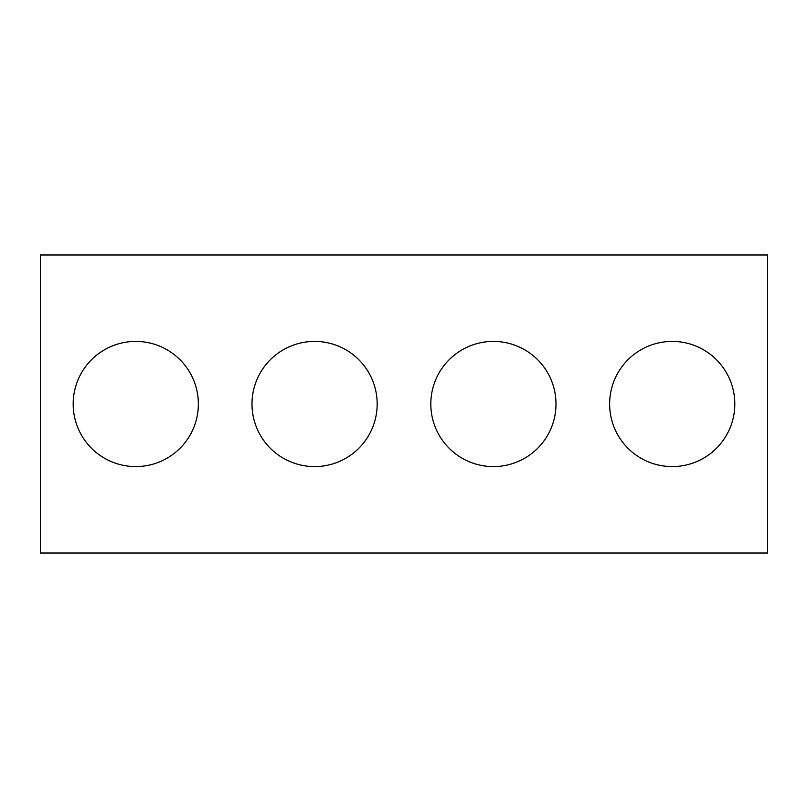 <?xml version="1.0" encoding="UTF-8"?>
<svg xmlns="http://www.w3.org/2000/svg" width="808" height="808" viewBox="0 0 808 808"><rect width="100%" height="100%" fill="white"/><g stroke="black" fill="none" stroke-linecap="round" stroke-linejoin="round"><path stroke-width="1.21" d="M767.6 553.015L40.4 553.015L40.4 254.985L767.6 254.985L767.6 553.015M198.354 404A62.59 62.59 0 0 0 104.474 349.793A62.59 62.59 0 0 0 104.474 458.207A62.59 62.59 0 0 0 198.354 404M377.174 404A62.59 62.59 0 0 0 283.295 349.793A62.59 62.59 0 0 0 283.295 458.207A62.59 62.59 0 0 0 377.174 404M555.995 404A62.59 62.59 0 0 0 462.115 349.793A62.59 62.59 0 0 0 462.115 458.207A62.59 62.59 0 0 0 555.995 404M734.815 404A62.59 62.59 0 0 0 640.936 349.793A62.59 62.59 0 0 0 640.936 458.207A62.59 62.59 0 0 0 734.815 404"/></g></svg>
